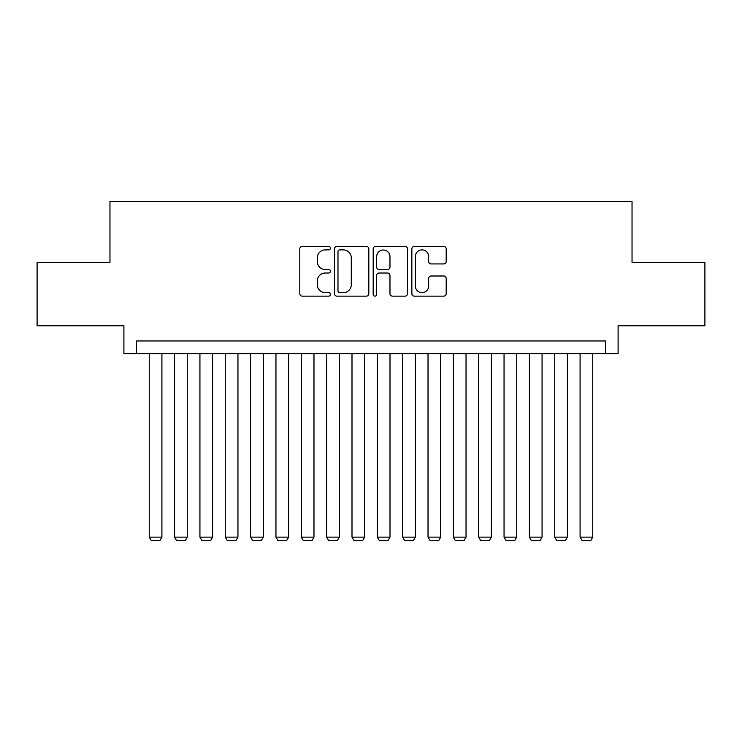 <?xml version="1.0" encoding="UTF-8"?>
<svg xmlns="http://www.w3.org/2000/svg" width="742" height="742" viewBox="0 0 742 742"><rect width="100%" height="100%" fill="white"/><g stroke="black" fill="none" stroke-linecap="round" stroke-linejoin="round"><path stroke-width="1.11" d="M330.45 248.134A1.744 1.744 0 0 0 328.706 246.4L302.282 246.4A2.486 2.486 0 0 0 299.796 248.885L299.796 293.665A2.486 2.486 0 0 0 302.282 296.151L328.706 296.151A1.744 1.744 0 0 0 330.45 294.407A1.744 1.744 0 0 0 328.706 292.663L325.293 292.663A7.958 7.958 0 0 1 317.326 284.705L317.326 280.977A7.958 7.958 0 0 1 325.293 273.019L328.706 273.019A1.744 1.744 0 0 0 330.45 271.275A1.744 1.744 0 0 0 328.706 269.531L325.293 269.531A7.958 7.958 0 0 1 317.326 261.574L317.326 257.836A7.958 7.958 0 0 1 325.293 249.878L328.706 249.878A1.744 1.744 0 0 0 330.45 248.134M443.697 263.939A2.486 2.486 0 0 0 446.192 261.444L446.192 248.885A2.486 2.486 0 0 0 443.697 246.4L414.351 246.4A2.486 2.486 0 0 0 411.856 248.885L411.856 293.665A2.486 2.486 0 0 0 414.351 296.151L443.697 296.151A2.486 2.486 0 0 0 446.192 293.665L446.192 278.491A2.486 2.486 0 0 0 443.697 275.996L431.139 275.996A2.486 2.486 0 0 0 428.653 278.491L428.653 286.013A6.65 6.65 0 0 1 421.994 292.663A6.65 6.65 0 0 1 415.344 286.013L415.344 256.537A6.65 6.65 0 0 1 421.994 249.878A6.65 6.65 0 0 1 428.653 256.537L428.653 261.444A2.486 2.486 0 0 0 431.139 263.939L443.697 263.939M605.426 353.637L618.095 353.637L618.095 325.766L704.9 325.766L704.9 262.399L632.036 262.399L632.036 201.583L109.964 201.583L109.964 262.399L37.1 262.399L37.1 325.766L123.905 325.766L123.905 353.637L605.426 353.637L605.426 340.968L136.574 340.968L136.574 353.637M368.82 248.885A2.486 2.486 0 0 0 366.335 246.4L336.979 246.4A2.486 2.486 0 0 0 334.494 248.885L334.494 293.665A2.486 2.486 0 0 0 336.979 296.151L366.335 296.151A2.486 2.486 0 0 0 368.82 293.665L368.82 248.885M375.665 246.4L405.021 246.4A2.486 2.486 0 0 1 407.506 248.885L407.506 293.665A2.486 2.486 0 0 1 405.021 296.151L392.453 296.151A2.486 2.486 0 0 1 389.967 293.665L389.967 275.505A2.486 2.486 0 0 0 387.482 273.019L379.143 273.019A2.486 2.486 0 0 0 376.658 275.505L376.658 294.407A1.744 1.744 0 0 1 374.914 296.151A1.744 1.744 0 0 1 373.18 294.407L373.18 248.885A2.486 2.486 0 0 1 375.665 246.4M339.715 249.878A1.744 1.744 0 0 0 337.981 251.621L337.981 290.929A1.744 1.744 0 0 0 339.715 292.663L343.323 292.663A7.958 7.958 0 0 0 351.281 284.705L351.281 257.836A7.958 7.958 0 0 0 343.323 249.878L339.715 249.878M389.967 256.658A6.65 6.65 0 0 0 383.317 250.008A6.65 6.65 0 0 0 376.658 256.658L376.658 267.046A2.486 2.486 0 0 0 379.143 269.531L387.482 269.531A2.486 2.486 0 0 0 389.967 267.046L389.967 256.658M161.914 353.637L161.914 537.125L149.244 537.125L149.244 353.637M161.914 537.125L160.012 540.417L151.145 540.417L149.244 537.125M187.262 353.637L187.262 537.125L174.593 537.125L174.593 353.637M187.262 537.125L185.361 540.417L176.485 540.417L174.593 537.125M212.602 353.637L212.602 537.125L199.932 537.125L199.932 353.637M212.602 537.125L210.7 540.417L201.833 540.417L199.932 537.125M237.95 353.637L237.95 537.125L225.271 537.125L225.271 353.637M237.95 537.125L236.049 540.417L227.173 540.417L225.271 537.125M263.289 353.637L263.289 537.125L250.62 537.125L250.62 353.637M263.289 537.125L261.388 540.417L252.521 540.417L250.62 537.125M288.638 353.637L288.638 537.125L275.959 537.125L275.959 353.637M288.638 537.125L286.737 540.417L277.86 540.417L275.959 537.125M313.977 353.637L313.977 537.125L301.308 537.125L301.308 353.637M313.977 537.125L312.076 540.417L303.209 540.417L301.308 537.125M339.317 353.637L339.317 537.125L326.647 537.125L326.647 353.637M339.317 537.125L337.425 540.417L328.548 540.417L326.647 537.125M364.665 353.637L364.665 537.125L351.996 537.125L351.996 353.637M364.665 537.125L362.764 540.417L353.897 540.417L351.996 537.125M390.004 353.637L390.004 537.125L377.335 537.125L377.335 353.637M390.004 537.125L388.103 540.417L379.236 540.417L377.335 537.125M415.353 353.637L415.353 537.125L402.683 537.125L402.683 353.637M415.353 537.125L413.452 540.417L404.575 540.417L402.683 537.125M440.692 353.637L440.692 537.125L428.023 537.125L428.023 353.637M440.692 537.125L438.791 540.417L429.924 540.417L428.023 537.125M466.041 353.637L466.041 537.125L453.362 537.125L453.362 353.637M466.041 537.125L464.14 540.417L455.263 540.417L453.362 537.125M491.38 353.637L491.38 537.125L478.711 537.125L478.711 353.637M491.38 537.125L489.479 540.417L480.612 540.417L478.711 537.125M516.729 353.637L516.729 537.125L504.05 537.125L504.05 353.637M516.729 537.125L514.827 540.417L505.951 540.417L504.05 537.125M542.068 353.637L542.068 537.125L529.398 537.125L529.398 353.637M542.068 537.125L540.167 540.417L531.3 540.417L529.398 537.125M567.407 353.637L567.407 537.125L554.738 537.125L554.738 353.637M567.407 537.125L565.515 540.417L556.639 540.417L554.738 537.125M592.756 353.637L592.756 537.125L580.086 537.125L580.086 353.637M592.756 537.125L590.855 540.417L581.988 540.417L580.086 537.125"/></g></svg>
